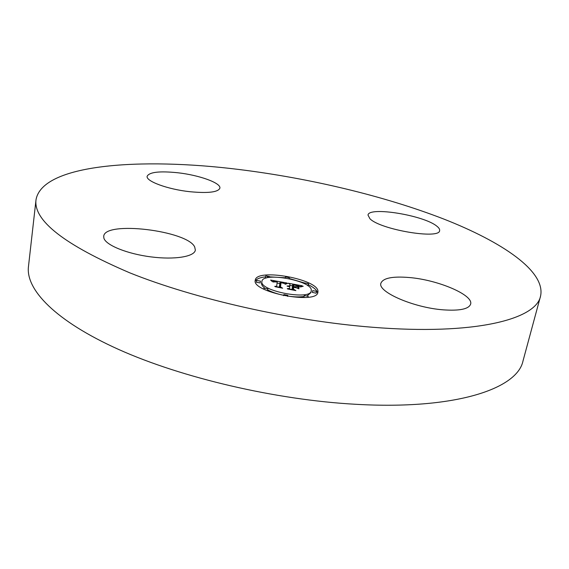 <?xml version="1.0" encoding="UTF-8"?>
<svg xmlns="http://www.w3.org/2000/svg" width="569" height="569" viewBox="0 0 569 569"><rect width="100%" height="100%" fill="white"/><g stroke="black" fill="none" stroke-linecap="round" stroke-linejoin="round"><path stroke-width="0.85" d="M194.719 247.038L195.352 250.09C194.548 256.64 174.754 259.969 150.97 256.889C127.193 253.881 105.77 245.168 103.878 238.134L103.714 236.313C104.547 220.48 187.706 230.673 194.719 247.038M540.55 296.129L522.989 361.009C517.278 388.776 455.591 410.071 355.582 404.282C275.922 399.915 181.945 377.88 118.672 349.466C55.264 320.959 25.669 289.55 28.45 266.669L36.003 199.883C41.971 164.028 140.763 157.236 238.973 169.491C309.55 178.218 383.698 195.8 443.457 218.916C502.292 241.96 545.984 271.37 540.55 296.129C536.119 319.415 474.603 335.504 372.638 327.267C291.442 320.916 194.911 299.031 129.718 272.814C64.624 244.926 33.386 220.616 36.003 199.883M409.396 277.537C437.81 279.856 473.7 294.948 470.62 304.159C468.778 309.088 459.638 310.98 443.201 309.842C413.379 307.644 377.354 291.755 380.903 283.227C383.051 278.035 392.546 276.136 409.396 277.537M369.942 218.752L368.008 215.103C368.506 206.248 424.097 215.302 436.885 226.22C438.976 227.856 439.88 229.307 439.617 230.58C439.858 239.698 380.298 229.648 369.942 218.752M189.833 191.703C167.713 189.349 145.643 181.198 147.158 176.255C149.363 172.051 159.619 170.892 177.941 172.777C199.363 175.174 221.213 183.033 219.883 188.183C218.069 192.244 208.055 193.417 189.833 191.703M255.261 280.19C256.334 267.8 319.102 279.272 317.943 291.62L317.879 292.246C317.296 304.963 251.071 292.21 255.261 280.19L255.261 280.19M317.566 293.113C317.161 290.361 314.067 287.537 308.284 284.649M304.735 283.063L289.08 278.454M285.382 277.772L267.124 276.69M265.659 276.826C259.976 277.459 256.498 278.888 255.232 281.114M261.605 283.106L261.584 283.206C261.37 284.642 262.352 286.207 264.535 287.9M267.636 289.877C271.932 292.16 277.295 293.988 283.732 295.347M287.637 296.051C294.109 297.025 299.607 297.16 304.123 296.456M307.402 295.645L310.894 292.651L311.257 290.844C310.759 300.837 258.874 290.901 261.918 281.399L261.925 281.349C262.729 271.569 312.466 280.709 311.3 290.41L311.257 290.844M312.381 292.402L316.151 293.199L316.506 291.435M307.808 285.709L308.469 283.732L304.756 282.964L308.476 283.675L308.121 285.474M256.356 282.252L256.683 280.446L256.356 282.252L260.154 282.949L260.488 281.143L256.683 280.446L260.488 281.143L260.154 282.949M265.503 277.665L265.83 275.887L269.564 276.57L265.83 275.887L265.503 277.665L265.958 278.156M267.814 288.931L263.938 288.22L267.814 288.931L267.466 290.766M286.89 282.985L284.799 283.91L283.398 282.871L280.112 282.139L279.443 286.755L281.022 287.53L274.713 286.378L276.705 286.221L277.203 281.954L273.134 281.904L274.151 281.442L277.245 281.641L273.725 281.114L272.409 281.726L270.609 280.055L286.89 282.985M287.722 283.405L285.289 284.187L287.722 283.405M284.031 283.405L281.015 282.651L280.545 286.968L282.658 288.191L275.289 286.726L281.911 287.935L280.126 286.932L280.609 282.452L284.031 283.405M288.142 283.213L302.231 285.78L299.941 286.662L297.815 285.446L292.665 284.393L292.523 286.399L293.355 286.556L293.476 284.777L299.109 286.25L293.81 284.955L293.696 286.612L297.992 286.662L297.886 288.476L295.631 287.331L292.494 286.762L292.338 288.952L294.066 289.841L287.295 288.611L289.585 288.447L289.735 286.584L287.608 286.356L289.763 286.264L287.025 286.022L289.792 285.901L289.934 284.095L288.142 283.213M303.256 286.228L300.46 286.989L303.256 286.228M298.974 286.996L298.881 288.867L298.526 288.732L298.625 286.861L298.625 288.775M296.456 287.85L293.647 287.338L293.526 289.201L295.887 290.603L287.558 288.967L295.126 290.346L293.177 289.194L293.312 287.16L296.456 287.85M292.082 289.479L292.494 286.762M293.448 286.932L293.81 284.955M292.217 288.206L292.665 284.393M292.388 285.837L289.827 285.375M289.792 285.901L289.721 286.257M289.585 288.447L289.479 289.009M292.338 288.952L292.231 289.507M297.992 286.662L297.658 288.355M295.759 286.989L295.688 287.366M293.696 286.612L293.632 286.968M292.523 286.399L292.174 288.199M279.841 283.568L277.075 283.07M279.294 287.217L280.112 282.139M273.518 281.57L273.433 282.053M273.426 281.627L273.348 282.039M276.705 286.221L276.612 286.726M279.443 286.755L279.358 287.224M285.766 283.895L285.695 284.258M280.389 287.075L281.015 282.651M293.291 289.258L293.647 287.338M289.237 277.651L285.531 276.975L289.237 277.651M316.52 291.364L312.73 290.631L316.52 291.364M287.772 295.318L283.874 294.586L287.772 295.318M308.163 296.285L304.301 295.553L308.163 296.285M312.73 290.667L312.367 292.466M261.925 281.349L261.591 283.156M289.237 277.665L289.045 278.646M285.538 276.954L285.339 277.978M316.513 291.399L316.151 293.199M312.73 290.631L312.367 292.43M287.772 295.339L287.565 296.385M283.874 294.586L283.668 295.667M308.163 296.321L307.978 297.231M304.301 295.553L303.938 297.381M263.938 288.22L263.774 289.116"/></g></svg>
